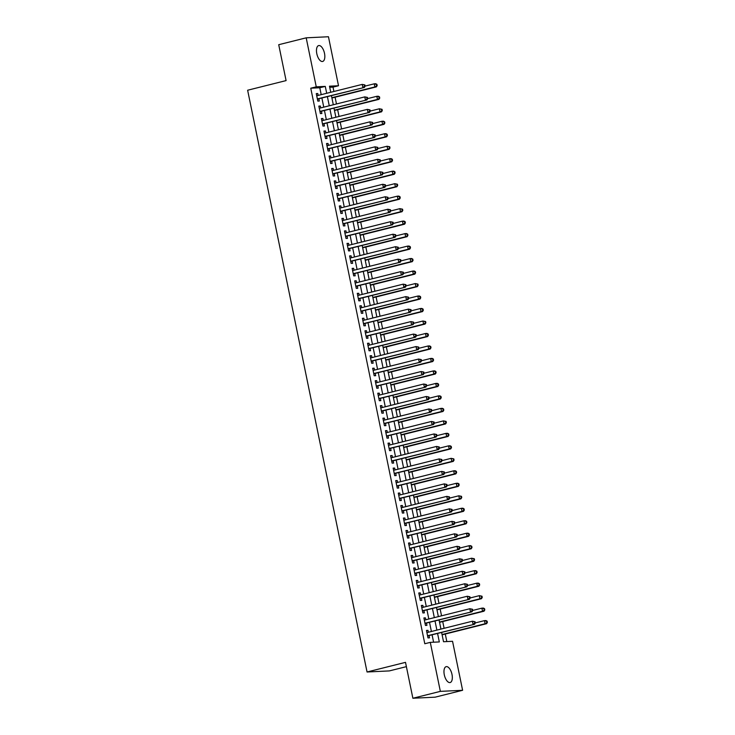 <?xml version="1.0" encoding="UTF-8"?>
<svg xmlns="http://www.w3.org/2000/svg" width="735" height="735" viewBox="0 0 735 735"><rect width="100%" height="100%" fill="white"/><g stroke="black" fill="none" stroke-linecap="round" stroke-linejoin="round"><path stroke-width="1.1" d="M444.298 674.785A8.186 3.794 -104.1 0 1 446.154 666.663A8.186 3.794 -104.1 0 1 451.997 674.418A8.186 3.794 -104.1 0 1 450.132 682.539A8.186 3.794 -104.1 0 1 444.298 674.785M316.803 53.701A8.186 3.794 -104.1 0 1 318.668 45.579A8.186 3.794 -104.1 0 1 324.502 53.333A8.186 3.794 -104.1 0 1 322.647 61.455A8.186 3.794 -104.1 0 1 316.803 53.701M406.391 666.645L389.311 670.917L367.05 671.992L247.631 90.23L286.09 80.593L278.721 44.706L306.192 37.825L328.453 36.75L338.513 85.747L329.491 86.188L330.741 92.279M333.91 91.489L333.019 87.125L338.513 85.747M446.825 641.572L445.281 634.029M444.105 628.306L442.718 621.544M441.542 615.82L440.155 609.058M438.979 603.334L437.591 596.581M436.415 590.848L435.028 584.095M433.852 578.371L432.465 571.609M431.289 565.886L429.901 559.124M428.725 553.4L427.338 546.638M426.171 540.914L424.784 534.161M423.608 528.428L422.221 521.675M421.045 515.952L419.657 509.19M418.481 503.466L417.094 496.704M415.918 490.98L414.531 484.218M413.355 478.494L411.967 471.732M410.791 466.008L409.404 459.256M408.228 453.523L406.841 446.77M405.665 441.046L404.278 434.284M403.102 428.56L401.714 421.798M400.538 416.074L399.151 409.312M397.975 403.588L396.588 396.827M395.412 391.103L394.024 384.35M392.858 378.617L391.47 371.864M390.294 366.14L388.907 359.378M387.731 353.654L386.344 346.892M385.168 341.169L383.78 334.407M382.604 328.683L381.217 321.93M380.041 316.197L378.654 309.444M377.478 303.72L376.09 296.958M374.914 291.235L373.527 284.473M372.351 278.749L370.964 271.987M369.788 266.263L368.4 259.501M367.224 253.777L365.837 247.024M364.661 241.291L363.274 234.538M362.098 228.815L360.71 222.053M359.534 216.329L358.147 209.567M356.98 203.843L355.593 197.081M354.417 191.357L353.03 184.604M351.854 178.871L350.466 172.119M349.29 166.395L347.903 159.633M346.727 153.909L345.34 147.147M344.164 141.423L342.776 134.661M341.6 128.937L340.213 122.175M339.037 116.452L337.65 109.699M336.474 103.966L335.087 97.213M441.634 632.513L443.527 641.728L452.549 641.297L462.609 690.294L440.348 691.369L430.287 642.372L439.319 641.931L437.591 633.524M440.348 691.369L412.877 698.25L435.138 697.175L462.609 690.294M428.358 632.247L427.972 630.354L426.465 630.428L428 637.916L429.506 637.842L429.056 635.656M425.795 619.761L425.409 617.869L423.902 617.942L425.446 625.43L426.943 625.356L426.493 623.179M423.231 607.285L422.846 605.383L421.339 605.456L422.882 612.944L424.38 612.88L423.939 610.693M420.668 594.799L420.282 592.897L418.775 592.97L420.319 600.467L421.816 600.394L421.375 598.207M418.105 582.313L417.719 580.42L416.212 580.494L417.756 587.982L419.253 587.908L418.812 585.721M415.551 569.827L415.156 567.934L413.658 568.008L415.192 575.496L416.699 575.422L416.249 573.236M412.987 557.341L412.592 555.449L411.095 555.522L412.629 563.01L414.136 562.937L413.686 560.75M410.424 544.855L410.029 542.963L408.531 543.036L410.066 550.524L411.572 550.451L411.122 548.273M407.861 532.379L407.466 530.477L405.968 530.551L407.502 538.048L409.009 537.974L408.559 535.787M405.297 519.893L404.911 518L403.405 518.065L404.939 525.562L406.446 525.488L405.996 523.302M402.734 507.407L402.348 505.515L400.841 505.588L402.376 513.076L403.882 513.002L403.432 510.816M400.171 494.921L399.785 493.029L398.278 493.102L399.812 500.59L401.319 500.517L400.869 498.33M397.607 482.436L397.222 480.543L395.715 480.616L397.249 488.104L398.756 488.031L398.306 485.853M395.044 469.959L394.658 468.057L393.151 468.131L394.686 475.618L396.193 475.554L395.742 473.368M392.481 457.473L392.095 455.571L390.588 455.645L392.132 463.142L393.629 463.068L393.179 460.882M389.917 444.987L389.532 443.095L388.025 443.159L389.568 450.656L391.066 450.583L390.616 448.396M387.354 432.502L386.968 430.609L385.462 430.682L387.005 438.17L388.503 438.097L388.062 435.91M384.791 420.016L384.405 418.123L382.898 418.197L384.442 425.684L385.939 425.611L385.498 423.424M382.237 407.53L381.842 405.637L380.335 405.711L381.878 413.199L383.385 413.125L382.935 410.948M379.673 395.053L379.278 393.151L377.781 393.225L379.315 400.713L380.822 400.648L380.372 398.462M377.11 382.567L376.715 380.666L375.217 380.739L376.752 388.236L378.259 388.163L377.808 385.976M374.547 370.082L374.152 368.189L372.654 368.263L374.188 375.75L375.695 375.677L375.245 373.49M371.983 357.596L371.588 355.703L370.091 355.777L371.625 363.265L373.132 363.191L372.682 361.004M369.42 345.11L369.034 343.217L367.528 343.291L369.062 350.779L370.569 350.705L370.118 348.528M366.857 332.633L366.471 330.732L364.964 330.805L366.499 338.293L368.005 338.229L367.555 336.042M364.294 320.148L363.908 318.246L362.401 318.319L363.935 325.816L365.442 325.743L364.992 323.556M361.73 307.662L361.344 305.769L359.838 305.833L361.372 313.331L362.879 313.257L362.428 311.07M359.167 295.176L358.781 293.283L357.274 293.357L358.809 300.845L360.315 300.771L359.865 298.585M356.604 282.69L356.218 280.798L354.711 280.871L356.254 288.359L357.752 288.285L357.302 286.099M354.04 270.204L353.654 268.312L352.148 268.385L353.691 275.873L355.189 275.8L354.748 273.622M351.477 257.728L351.091 255.826L349.584 255.899L351.128 263.387L352.625 263.323L352.184 261.136M348.914 245.242L348.528 243.34L347.021 243.414L348.565 250.911L350.062 250.837L349.621 248.65M346.36 232.756L345.964 230.863L344.467 230.937L346.001 238.425L347.508 238.351L347.058 236.165M343.796 220.27L343.401 218.378L341.904 218.451L343.438 225.939L344.945 225.865L344.494 223.679M341.233 207.784L340.838 205.892L339.34 205.965L340.875 213.453L342.381 213.38L341.931 211.202M338.67 195.299L338.275 193.406L336.777 193.48L338.311 200.967L339.818 200.894L339.368 198.716M336.106 182.822L335.72 180.92L334.214 180.994L335.748 188.491L337.255 188.417L336.805 186.231M333.543 170.336L333.157 168.444L331.65 168.508L333.185 176.005L334.691 175.931L334.241 173.745M330.98 157.85L330.594 155.958L329.087 156.031L330.621 163.519L332.128 163.446L331.678 161.259M328.416 145.365L328.031 143.472L326.524 143.546L328.058 151.033L329.565 150.96L329.115 148.773M325.853 132.879L325.467 130.986L323.96 131.06L325.495 138.548L327.002 138.474L326.551 136.297M323.29 120.402L322.904 118.5L321.397 118.574L322.941 126.062L324.438 125.997L323.988 123.811M320.726 107.916L320.341 106.015L318.834 106.088L320.377 113.585L321.875 113.512L321.434 111.325M333.019 87.125L329.712 87.281M321.204 94.668L319.78 87.768L310.758 88.2L424.793 643.741L430.287 642.372M433.595 642.206L432.097 634.902M431.39 631.484L429.534 622.416M428.827 619.008L426.971 609.931M426.272 606.522L424.407 597.445M423.709 594.036L421.844 584.959M421.146 581.55L419.281 572.482M418.582 569.065L416.717 559.996M416.019 556.588L414.154 547.511M413.456 544.102L411.591 535.025M410.893 531.616L409.027 522.539M408.329 519.13L406.464 510.053M405.766 506.645L403.901 497.577M403.203 494.159L401.338 485.091M400.639 481.682L398.783 472.605M398.076 469.196L396.22 460.119M395.513 456.711L393.657 447.633M392.949 444.225L391.094 435.157M390.395 431.739L388.53 422.671M387.832 419.262L385.967 410.185M385.269 406.777L383.404 397.699M382.705 394.291L380.84 385.213M380.142 381.805L378.277 372.728M377.579 369.319L375.714 360.251M375.015 356.833L373.15 347.765M372.452 344.357L370.587 335.279M369.889 331.871L368.024 322.794M367.325 319.385L365.47 310.308M364.762 306.899L362.906 297.831M362.199 294.413L360.343 285.345M359.635 281.937L357.78 272.86M357.081 269.451L355.216 260.374M354.518 256.965L352.653 247.888M351.955 244.479L350.09 235.402M349.391 231.994L347.526 222.925M346.828 219.508L344.963 210.44M344.265 207.031L342.4 197.954M341.702 194.545L339.836 185.468M339.138 182.059L337.273 172.982M336.575 169.574L334.71 160.506M334.012 157.088L332.146 148.02M331.448 144.602L329.592 135.534M328.885 132.125L327.029 123.048M326.322 119.64L324.466 110.562M323.758 107.154L321.902 98.077M318.163 95.431L317.777 93.538L316.27 93.611L317.814 101.099L319.312 101.026L318.871 98.839M412.877 698.25L405.509 662.354L367.05 671.992M310.758 88.2L316.252 86.822L306.192 37.825M326.698 93.29L325.274 86.39L316.252 86.822M436.884 630.115L435.028 621.038M434.321 617.63L432.465 608.552M431.767 605.144L429.901 596.067M429.203 592.658L427.338 583.59M426.64 580.172L424.775 571.104M424.077 567.696L422.212 558.618M421.513 555.21L419.648 546.133M418.95 542.724L417.085 533.647M416.387 530.238L414.522 521.161M413.823 517.752L411.958 508.684M411.26 505.267L409.395 496.199M408.697 492.79L406.841 483.713M406.133 480.304L404.278 471.227M403.57 467.818L401.714 458.741M401.007 455.332L399.151 446.264M398.453 442.847L396.588 433.779M395.889 430.37L394.024 421.293M393.326 417.884L391.461 408.807M390.763 405.398L388.898 396.321M388.199 392.913L386.334 383.835M385.636 380.427L383.771 371.359M383.073 367.941L381.208 358.873M380.51 355.464L378.644 346.387M377.946 342.979L376.081 333.901M375.383 330.493L373.518 321.415M372.82 318.007L370.964 308.939M370.256 305.521L368.4 296.453M367.693 293.044L365.837 283.967M365.13 280.559L363.274 271.481M362.575 268.073L360.71 258.996M360.012 255.587L358.147 246.51M357.449 243.101L355.584 234.033M354.886 230.615L353.02 221.547M352.322 218.139L350.457 209.062M349.759 205.653L347.894 196.576M347.196 193.167L345.331 184.09M344.632 180.681L342.767 171.613M342.069 168.196L340.204 159.127M339.506 155.719L337.65 146.642M336.942 143.233L335.087 134.156M334.379 130.747L332.523 121.67M331.816 118.261L329.96 109.184M329.262 105.776L327.397 96.708M331.439 95.688L333.304 104.765M334.002 108.174L335.867 117.251M336.566 120.659L338.431 129.737M339.129 133.145L340.994 142.213M341.692 145.631L343.548 154.699M344.256 158.108L346.112 167.185M346.819 170.594L348.675 179.671M349.382 183.079L351.238 192.157M351.936 195.565L353.801 204.642M354.5 208.051L356.365 217.119M357.063 220.537L358.928 229.605M359.626 233.013L361.491 242.091M362.19 245.499L364.055 254.576M364.753 257.985L366.618 267.062M367.316 270.471L369.181 279.539M369.88 282.957L371.745 292.025M372.443 295.433L374.308 304.51M375.006 307.919L376.871 316.996M377.569 320.405L379.425 329.482M380.133 332.891L381.989 341.968M382.696 345.377L384.552 354.445M385.259 357.862L387.115 366.93M387.814 370.339L389.679 379.416M390.377 382.825L392.242 391.902M392.94 395.311L394.805 404.388M395.503 407.796L397.369 416.864M398.067 420.282L399.932 429.35M400.63 432.759L402.495 441.836M403.193 445.245L405.058 454.322M405.757 457.73L407.622 466.808M408.32 470.216L410.185 479.293M410.883 482.702L412.739 491.77M413.447 495.188L415.303 504.256M416.01 507.664L417.866 516.742M418.573 520.15L420.429 529.228M421.127 532.636L422.992 541.713M423.691 545.122L425.556 554.19M426.254 557.608L428.119 566.676M428.817 570.084L430.682 579.162M431.381 582.57L433.246 591.647M433.944 595.056L435.809 604.133M436.507 607.542L438.372 616.619M439.071 620.028L440.936 629.096M319.78 87.768L325.274 86.39M316.335 93.896L317.777 93.538M318.898 106.382L320.341 106.015M321.461 118.868L322.904 118.5M324.025 131.345L325.467 130.986M326.579 143.83L328.031 143.472M329.142 156.316L330.594 155.958M331.706 168.802L333.157 168.444M334.269 181.288L335.72 180.92M336.832 193.774L338.275 193.406M339.395 206.25L340.838 205.892M341.959 218.736L343.401 218.378M344.522 231.222L345.964 230.863M347.085 243.708L348.528 243.34M349.649 256.193L351.091 255.826M352.212 268.67L353.654 268.312M354.775 281.156L356.218 280.798M357.339 293.642L358.781 293.283M359.902 306.127L361.344 305.769M362.456 318.613L363.908 318.246M365.019 331.099L366.471 330.732M367.583 343.576L369.034 343.217M370.146 356.062L371.588 355.703M372.709 368.547L374.152 368.189M375.273 381.033L376.715 380.666M377.836 393.519L379.278 393.151M380.399 406.005L381.842 405.637M382.963 418.481L384.405 418.123M385.526 430.967L386.968 430.609M388.089 443.453L389.532 443.095M390.652 455.939L392.095 455.571M393.216 468.425L394.658 468.057M395.77 480.901L397.222 480.543M398.333 493.387L399.785 493.029M400.897 505.873L402.348 505.515M403.46 518.359L404.911 518M406.023 530.845L407.466 530.477M408.587 543.33L410.029 542.963M411.15 555.807L412.592 555.449M413.713 568.293L415.156 567.934M416.276 580.779L417.719 580.42M418.84 593.264L420.282 592.897M421.403 605.75L422.846 605.383M423.966 618.227L425.409 617.869M426.53 630.713L427.972 630.354M317.401 99.087L364.358 87.447L317.364 98.913M364.542 86.197L362.86 87.52L362.217 84.396L364.891 84.92L364.284 84.957L364.542 86.197L365.148 86.17L364.891 84.92M316.721 95.789L362.217 84.396L364.284 84.957M317.989 99.06A1.277 1.13 -92.8 0 0 317.594 99.253L317.456 99.363M364.358 87.447L365.148 86.17M331.917 98.003L376.393 86.868L374.887 86.941L374.244 83.818L365.13 86.096M331.852 97.718L374.887 86.941L377.174 85.591L376.917 84.341L376.32 84.369L376.577 85.618M376.32 84.369L374.244 83.818L375.75 83.744L376.917 84.341M377.174 85.591L376.393 86.868M319.964 111.573L366.921 99.932L319.927 111.398M367.105 98.683L365.424 99.997L364.781 96.882L367.454 97.406L366.848 97.433L367.105 98.683L367.711 98.655L367.454 97.406M319.284 108.275L364.781 96.882L366.848 97.433M320.552 111.545A1.277 1.13 -92.8 0 0 320.157 111.738L320.019 111.849M366.921 99.932L367.711 98.655M322.527 124.059L369.485 112.409L322.49 123.884M369.668 111.169L367.978 112.483L367.344 109.368L370.017 109.892L369.411 109.919L369.668 111.169L370.275 111.141L370.017 109.892M321.847 120.76L367.344 109.368L369.411 109.919M323.115 124.031A1.277 1.13 -92.8 0 0 322.72 124.224L322.582 124.334M369.485 112.409L370.275 111.141M325.09 136.545L372.048 124.895L325.054 136.361M372.232 123.655L370.541 124.968L369.907 121.845L372.581 122.377L371.974 122.405L372.232 123.655L372.838 123.627L372.581 122.377M324.411 133.246L369.907 121.845L371.974 122.405M325.678 136.517A1.277 1.13 -92.8 0 0 325.283 136.71L325.146 136.82M372.048 124.895L372.838 123.627M327.654 149.021L374.611 137.381L327.617 148.847M374.795 136.14L373.104 137.454L372.47 134.33L375.144 134.863L374.538 134.891L374.795 136.14L375.392 136.113L375.144 134.863M326.974 145.732L372.47 134.33L374.538 134.891M328.242 148.994A1.277 1.13 -92.8 0 0 327.847 149.187L327.709 149.297M374.611 137.381L375.392 136.113M334.48 110.489L378.957 99.344L377.45 99.418L376.807 96.303L367.693 98.582M334.416 110.204L377.45 99.418L379.738 98.077L379.481 96.827L378.883 96.855L379.141 98.104M378.883 96.855L376.807 96.303L378.314 96.23L379.481 96.827M379.738 98.077L378.957 99.344M337.043 122.975L381.52 111.83L380.013 111.904L379.37 108.78L370.256 111.068M336.979 122.681L380.013 111.904L382.301 110.562L382.044 109.313L381.447 109.34L381.704 110.59M381.447 109.34L379.37 108.78L382.044 109.313M382.301 110.562L381.52 111.83M339.607 135.46L384.083 124.316L382.577 124.39L381.934 121.266L372.82 123.553M339.542 135.166L382.577 124.39L384.864 123.048L384.607 121.799L384.01 121.826L384.267 123.076M384.01 121.826L381.934 121.266L383.44 121.192L384.607 121.799M384.864 123.048L384.083 124.316M342.161 147.946L386.647 136.802L385.14 136.875L384.497 133.752L375.383 136.039M342.106 147.652L385.14 136.875L387.428 135.525L387.17 134.284L386.573 134.312L386.83 135.562M386.573 134.312L384.497 133.752L386.004 133.678L387.17 134.284M387.428 135.525L386.647 136.802M330.208 161.507L377.174 149.867L330.18 161.332M377.358 148.626L375.668 149.94L375.034 146.816L377.707 147.34L377.101 147.377L377.358 148.626L377.955 148.589L377.707 147.34M329.537 158.209L375.034 146.816L377.101 147.377M330.805 161.479A1.277 1.13 -92.8 0 0 330.41 161.672L330.272 161.783M377.174 149.867L377.955 148.589M344.724 160.423L389.21 149.288L387.703 149.361L387.06 146.237L377.946 148.525M344.669 160.138L387.703 149.361L389.991 148.011L389.734 146.761L389.137 146.798L389.394 148.038M389.137 146.798L387.06 146.237L389.734 146.761M389.991 148.011L389.21 149.288M332.771 173.993L379.738 162.352L332.735 173.818M379.921 161.103L378.231 162.426L377.588 159.302L380.261 159.826L379.664 159.853L379.921 161.103L380.519 161.075L380.261 159.826M332.101 170.695L377.588 159.302L379.664 159.853M333.359 173.965A1.277 1.13 -92.8 0 0 332.973 174.158L332.826 174.268M379.738 162.352L380.519 161.075M347.287 172.909L391.764 161.774L390.267 161.838L389.623 158.723L380.51 161.002M347.232 172.624L390.267 161.838L392.554 160.496L392.297 159.247L391.7 159.275L391.948 160.524M391.7 159.275L389.623 158.723L391.13 158.65L392.297 159.247M392.554 160.496L391.764 161.774M335.335 186.479L382.301 174.838L335.298 186.304M382.485 173.589L380.794 174.902L380.151 171.788L382.825 172.312L382.228 172.339L382.485 173.589L383.082 173.561L382.825 172.312M334.664 183.18L380.151 171.788L382.228 172.339M335.923 186.451A1.277 1.13 -92.8 0 0 335.537 186.644L335.39 186.754M382.301 174.838L383.082 173.561M349.851 185.395L394.327 174.25L392.83 174.324L392.187 171.209L383.073 173.488M349.796 185.11L392.83 174.324L395.118 172.982L394.86 171.733L394.254 171.76L394.511 173.01M394.254 171.76L392.187 171.209L393.694 171.136L394.86 171.733M395.118 172.982L394.327 174.25M337.898 198.964L384.864 187.315L337.861 198.79M385.048 186.074L383.358 187.388L382.714 184.274L385.388 184.797L384.791 184.825L385.048 186.074L385.645 186.047L385.388 184.797M337.227 195.666L382.714 184.274L384.791 184.825M338.486 198.937A1.277 1.13 -92.8 0 0 338.1 199.13L337.953 199.24M384.864 187.315L385.645 186.047M352.414 197.88L396.891 186.736L395.393 186.809L394.75 183.686L385.636 185.973M352.359 197.586L395.393 186.809L397.681 185.468L397.424 184.219L396.817 184.246L397.075 185.496M396.817 184.246L394.75 183.686L397.424 184.219M397.681 185.468L396.891 186.736M340.461 211.45L387.428 199.801L340.424 211.267M387.611 198.56L385.921 199.874L385.278 196.75L387.951 197.283L387.354 197.311L387.611 198.56L388.209 198.533L387.951 197.283M339.781 208.152L385.278 196.75L387.354 197.311M341.049 211.414A1.277 1.13 -92.8 0 0 340.663 211.606L340.516 211.717M387.428 199.801L388.209 198.533M354.977 210.366L399.454 199.222L397.957 199.295L397.313 196.172L388.19 198.459M354.922 210.072L397.957 199.295L400.244 197.954L399.987 196.704L399.381 196.732L399.638 197.981M399.381 196.732L397.313 196.172L398.82 196.098L399.987 196.704M400.244 197.954L399.454 199.222M343.024 223.927L389.991 212.286L342.988 223.752M390.175 211.046L388.484 212.36L387.841 209.236L390.515 209.769L389.917 209.797L390.175 211.046L390.772 211.009L390.515 209.769M342.345 220.638L387.841 209.236L389.917 209.797M343.613 223.899A1.277 1.13 -92.8 0 0 343.227 224.092L343.08 224.203M389.991 212.286L390.772 211.009M357.541 222.852L402.017 211.708L400.511 211.781L399.877 208.657L390.754 210.945M357.486 222.558L400.511 211.781L402.808 210.43L402.55 209.181L401.944 209.218L402.201 210.467M401.944 209.218L399.877 208.657L402.55 209.181M402.808 210.43L402.017 211.708M345.588 236.413L392.545 224.772L345.551 236.238M392.729 223.523L391.048 224.846L390.404 221.722L393.078 222.246L392.481 222.282L392.729 223.523L393.335 223.495L393.078 222.246M344.908 233.114L390.404 221.722L392.481 222.282M346.176 236.385A1.277 1.13 -92.8 0 0 345.781 236.578L345.643 236.688M392.545 224.772L393.335 223.495M360.104 235.329L404.581 224.193L403.074 224.267L402.44 221.143L393.317 223.422M360.049 235.044L403.074 224.267L405.371 222.916L405.114 221.667L404.507 221.694L404.764 222.944M404.507 221.694L402.44 221.143L403.938 221.07L405.114 221.667M405.371 222.916L404.581 224.193M348.151 248.899L395.108 237.258L348.114 248.724M395.292 236.008L393.611 237.322L392.968 234.208L395.641 234.731L395.044 234.759L395.292 236.008L395.899 235.981L395.641 234.731M347.471 245.6L392.968 234.208L395.044 234.759M348.739 248.871A1.277 1.13 -92.8 0 0 348.344 249.064L348.206 249.174M395.108 237.258L395.899 235.981M362.667 247.814L407.144 236.67L405.637 236.743L405.003 233.629L395.88 235.907M362.603 247.53L405.637 236.743L407.925 235.402L407.677 234.153L407.071 234.18L407.328 235.43M407.071 234.18L405.003 233.629L406.501 233.555L407.677 234.153M407.925 235.402L407.144 236.67M350.714 261.384L397.672 249.735L350.678 261.21M397.856 248.494L396.174 249.808L395.531 246.694L398.205 247.217L397.598 247.245L397.856 248.494L398.462 248.467L398.205 247.217M350.035 258.086L395.531 246.694L397.598 247.245M351.302 261.357A1.277 1.13 -92.8 0 0 350.907 261.55L350.77 261.66M397.672 249.735L398.462 248.467M365.231 260.3L409.707 249.156L408.201 249.229L407.567 246.115L398.443 248.393M365.166 260.006L408.201 249.229L410.488 247.888L410.24 246.638L409.634 246.666L409.891 247.915M409.634 246.666L407.567 246.115L409.064 246.041L410.24 246.638M410.488 247.888L409.707 249.156M353.278 273.87L400.235 262.22L353.241 273.686M400.419 260.98L398.737 262.294L398.094 259.17L400.768 259.703L400.162 259.731L400.419 260.98L401.025 260.953L400.768 259.703M352.598 270.572L398.094 259.17L400.162 259.731M353.866 273.843A1.277 1.13 -92.8 0 0 353.471 274.036L353.333 274.146M400.235 262.22L401.025 260.953M367.794 272.786L412.271 261.642L410.764 261.715L410.121 258.591L401.007 260.879M367.73 272.492L410.764 261.715L413.052 260.374L412.794 259.124L412.197 259.152L412.454 260.401M412.197 259.152L410.121 258.591L411.628 258.518L412.794 259.124M413.052 260.374L412.271 261.642M355.841 286.347L402.798 274.706L355.804 286.172M402.982 273.466L401.292 274.78L400.658 271.656L403.331 272.189L402.725 272.216L402.982 273.466L403.588 273.438L403.331 272.189M355.161 283.058L400.658 271.656L402.725 272.216M356.429 286.319A1.277 1.13 -92.8 0 0 356.034 286.512L355.896 286.622M402.798 274.706L403.588 273.438M370.357 285.272L414.834 274.127L413.327 274.201L412.684 271.077L403.57 273.365M370.293 284.978L413.327 274.201L415.615 272.85L415.358 271.61L414.76 271.638L415.018 272.887M414.76 271.638L412.684 271.077L414.191 271.004L415.358 271.61M415.615 272.85L414.834 274.127M358.404 298.833L405.362 287.192L358.368 298.658M405.545 285.952L403.855 287.266L403.221 284.142L405.895 284.675L405.288 284.702L405.545 285.952L406.152 285.915L405.895 284.675M357.724 295.534L403.221 284.142L405.288 284.702M358.992 298.805A1.277 1.13 -92.8 0 0 358.597 298.998L358.459 299.108M405.362 287.192L406.152 285.915M372.921 297.748L417.397 286.613L415.891 286.687L415.247 283.563L406.133 285.851M372.856 297.464L415.891 286.687L418.178 285.336L417.921 284.087L417.324 284.123L417.581 285.364M417.324 284.123L415.247 283.563L417.921 284.087M418.178 285.336L417.397 286.613M360.968 311.318L407.925 299.678L360.931 311.144M408.109 298.428L406.418 299.751L405.784 296.628L408.458 297.151L407.851 297.179L408.109 298.428L408.715 298.401L408.458 297.151M360.288 308.02L405.784 296.628L407.851 297.179M361.556 311.291A1.277 1.13 -92.8 0 0 361.161 311.484L361.023 311.594M407.925 299.678L408.715 298.401M375.484 310.234L419.961 299.099L418.454 299.163L417.811 296.049L408.697 298.327M375.42 309.95L418.454 299.163L420.742 297.822L420.484 296.572L419.887 296.6L420.144 297.85M419.887 296.6L417.811 296.049L419.317 295.975L420.484 296.572M420.742 297.822L419.961 299.099M363.522 323.804L410.488 312.164L363.494 323.63M410.672 310.914L408.982 312.228L408.348 309.113L411.021 309.637L410.415 309.665L410.672 310.914L411.269 310.887L411.021 309.637M362.851 320.506L408.348 309.113L410.415 309.665M364.119 323.777A1.277 1.13 -92.8 0 0 363.724 323.97L363.586 324.08M410.488 312.164L411.269 310.887M378.038 322.72L422.524 311.576L421.017 311.649L420.374 308.535L411.26 310.813M377.983 322.435L421.017 311.649L423.305 310.308L423.048 309.058L422.45 309.086L422.708 310.335M422.45 309.086L420.374 308.535L421.881 308.461L423.048 309.058M423.305 310.308L422.524 311.576M366.085 336.29L413.052 324.64L366.048 336.115M413.235 323.4L411.545 324.714L410.902 321.599L413.575 322.123L412.978 322.15L413.235 323.4L413.833 323.372L413.575 322.123M365.414 332.992L410.902 321.599L412.978 322.15M366.673 336.262A1.277 1.13 -92.8 0 0 366.287 336.455L366.149 336.566M413.052 324.64L413.833 323.372M380.601 335.206L425.087 324.062L423.58 324.135L422.937 321.011L413.823 323.299M380.546 334.912L423.58 324.135L425.868 322.794L425.611 321.544L425.014 321.572L425.262 322.821M425.014 321.572L422.937 321.011L425.611 321.544M425.868 322.794L425.087 324.062M368.648 348.776L415.615 337.126L368.612 348.592M415.799 335.886L414.108 337.2L413.465 334.076L416.139 334.609L415.541 334.636L415.799 335.886L416.396 335.858L416.139 334.609M367.978 345.478L413.465 334.076L415.541 334.636M369.236 348.739A1.277 1.13 -92.8 0 0 368.851 348.941L368.704 349.042M415.615 337.126L416.396 335.858M383.165 347.692L427.641 336.547L426.144 336.621L425.501 333.497L416.387 335.785M383.11 347.398L426.144 336.621L428.431 335.279L428.174 334.03L427.577 334.058L427.825 335.307M427.577 334.058L425.501 333.497L427.007 333.424L428.174 334.03M428.431 335.279L427.641 336.547M371.212 361.252L418.178 349.612L371.175 361.078M418.362 348.372L416.671 349.685L416.028 346.562L418.702 347.095L418.105 347.122L418.362 348.372L418.959 348.335L418.702 347.095M370.541 357.963L416.028 346.562L418.105 347.122M371.8 361.225A1.277 1.13 -92.8 0 0 371.414 361.418L371.267 361.528M418.178 349.612L418.959 348.335M385.728 360.178L430.205 349.033L428.707 349.107L428.064 345.983L418.95 348.271M385.673 359.884L428.707 349.107L430.995 347.756L430.738 346.516L430.131 346.543L430.388 347.793M430.131 346.543L428.064 345.983L429.571 345.909L430.738 346.516M430.995 347.756L430.205 349.033M373.775 373.738L420.742 362.098L373.738 373.564M420.925 360.848L419.235 362.171L418.592 359.048L421.265 359.571L420.668 359.608L420.925 360.848L421.522 360.821L421.265 359.571M373.104 370.44L418.592 359.048L420.668 359.608M374.363 373.711A1.277 1.13 -92.8 0 0 373.977 373.904L373.83 374.014M420.742 362.098L421.522 360.821M388.291 372.654L432.768 361.519L431.27 361.592L430.627 358.469L421.513 360.747M388.236 372.369L431.27 361.592L433.558 360.242L433.301 358.992L432.694 359.02L432.952 360.269M432.694 359.02L430.627 358.469L432.134 358.395L433.301 358.992M433.558 360.242L432.768 361.519M376.338 386.224L423.305 374.584L376.302 386.05M423.489 373.334L421.798 374.657L421.155 371.533L423.829 372.057L423.231 372.085L423.489 373.334L424.086 373.306L423.829 372.057M375.659 382.926L421.155 371.533L423.231 372.085M376.926 386.197A1.277 1.13 -92.8 0 0 376.54 386.389L376.393 386.5M423.305 374.584L424.086 373.306M390.855 385.14L435.331 374.005L433.834 374.069L433.191 370.954L424.067 373.233M390.799 384.855L433.834 374.069L436.121 372.728L435.864 371.478L435.258 371.506L435.515 372.755M435.258 371.506L433.191 370.954L434.688 370.881L435.864 371.478M436.121 372.728L435.331 374.005M378.902 398.71L425.868 387.06L378.865 398.535M426.052 385.82L424.361 387.134L423.718 384.019L426.392 384.543L425.795 384.57L426.052 385.82L426.649 385.792L426.392 384.543M378.222 395.412L423.718 384.019L425.795 384.57M379.49 398.682A1.277 1.13 -92.8 0 0 379.095 398.875L378.957 398.986M425.868 387.06L426.649 385.792M393.418 397.626L437.895 386.481L436.388 386.555L435.754 383.44L426.631 385.719M393.363 397.332L436.388 386.555L438.685 385.213L438.427 383.964L437.821 383.992L438.078 385.241M437.821 383.992L435.754 383.44L437.252 383.367L438.427 383.964M438.685 385.213L437.895 386.481M381.465 411.196L428.422 399.546L381.428 411.021M428.606 398.306L426.925 399.619L426.282 396.496L428.955 397.029L428.358 397.056L428.606 398.306L429.212 398.278L428.955 397.029M380.785 407.897L426.282 396.496L428.358 397.056M382.053 411.168A1.277 1.13 -92.8 0 0 381.658 411.361L381.52 411.471M428.422 399.546L429.212 398.278M384.028 423.682L430.986 412.032L383.992 423.498M431.169 410.791L429.488 412.105L428.845 408.982L431.518 409.514L430.912 409.542L431.169 410.791L431.776 410.764L431.518 409.514M383.348 420.383L428.845 408.982L430.912 409.542M384.616 423.645A1.277 1.13 -92.8 0 0 384.221 423.838L384.083 423.948M430.986 412.032L431.776 410.764M386.592 436.158L433.549 424.518L386.555 435.984M433.733 423.277L432.051 424.591L431.408 421.467L434.082 422L433.475 422.028L433.733 423.277L434.339 423.241L434.082 422M385.912 432.86L431.408 421.467L433.475 422.028M387.18 436.131A1.277 1.13 -92.8 0 0 386.785 436.324L386.647 436.434M433.549 424.518L434.339 423.241M395.981 410.112L440.458 398.967L438.951 399.041L438.317 395.917L429.194 398.205M395.917 409.818L438.951 399.041L441.248 397.699L440.991 396.45L440.384 396.477L440.642 397.727M440.384 396.477L438.317 395.917L439.815 395.843L440.991 396.45M441.248 397.699L440.458 398.967M398.545 422.597L443.021 411.453L441.514 411.526L440.881 408.403L431.757 410.69M398.48 422.303L441.514 411.526L443.802 410.176L443.554 408.936L442.948 408.963L443.205 410.213M442.948 408.963L440.881 408.403L442.378 408.329L443.554 408.936M443.802 410.176L443.021 411.453M401.108 435.074L445.585 423.939L444.078 424.012L443.435 420.889L434.321 423.176M401.044 434.789L444.078 424.012L446.365 422.662L446.108 421.412L445.511 421.449L445.768 422.689M445.511 421.449L443.435 420.889L446.108 421.412M446.365 422.662L445.585 423.939M389.155 448.644L436.112 437.003L389.118 448.469M436.296 435.754L434.615 437.077L433.972 433.953L436.645 434.477L436.039 434.514L436.296 435.754L436.902 435.726L436.645 434.477M388.475 445.346L433.972 433.953L436.039 434.514M389.743 448.616A1.277 1.13 -92.8 0 0 389.348 448.809L389.21 448.92M436.112 437.003L436.902 435.726M403.671 447.56L448.148 436.425L446.641 436.498L445.998 433.374L436.884 435.653M403.607 447.275L446.641 436.498L448.929 435.148L448.672 433.898L448.074 433.926L448.332 435.175M448.074 433.926L445.998 433.374L447.505 433.301L448.672 433.898M448.929 435.148L448.148 436.425M391.718 461.13L438.676 449.489L391.681 460.955M438.859 448.24L437.169 449.554L436.535 446.439L439.208 446.963L438.602 446.99L438.859 448.24L439.466 448.212L439.208 446.963M391.038 457.831L436.535 446.439L438.602 446.99M392.306 461.102A1.277 1.13 -92.8 0 0 391.911 461.295L391.773 461.405M438.676 449.489L439.466 448.212M406.235 460.046L450.711 448.901L449.204 448.975L448.561 445.86L439.447 448.139M406.17 459.761L449.204 448.975L451.492 447.633L451.235 446.384L450.638 446.411L450.895 447.661M450.638 446.411L448.561 445.86L450.068 445.787L451.235 446.384M451.492 447.633L450.711 448.901M394.282 473.616L441.239 461.966L394.245 473.441M441.423 460.726L439.732 462.039L439.098 458.925L441.772 459.448L441.165 459.476L441.423 460.726L442.029 460.698L441.772 459.448M393.602 470.317L439.098 458.925L441.165 459.476M394.87 473.588A1.277 1.13 -92.8 0 0 394.474 473.781L394.337 473.891M441.239 461.966L442.029 460.698M408.798 472.532L453.274 461.387L451.768 461.461L451.125 458.337L442.011 460.625M408.733 472.237L451.768 461.461L454.055 460.119L453.798 458.87L453.201 458.897L453.458 460.147M453.201 458.897L451.125 458.337L453.798 458.87M454.055 460.119L453.274 461.387M396.845 486.101L443.802 474.452L396.808 485.918M443.986 473.211L442.295 474.525L441.661 471.401L444.335 471.934L443.729 471.962L443.986 473.211L444.583 473.184L444.335 471.934M396.165 482.803L441.661 471.401L443.729 471.962M397.433 486.074A1.277 1.13 -92.8 0 0 397.038 486.267L396.9 486.368M443.802 474.452L444.583 473.184M411.352 485.017L455.838 473.873L454.331 473.946L453.688 470.823L444.574 473.11M411.297 484.723L454.331 473.946L456.619 472.605L456.361 471.355L455.764 471.383L456.022 472.633M455.764 471.383L453.688 470.823L455.195 470.749L456.361 471.355M456.619 472.605L455.838 473.873M399.399 498.578L446.365 486.938L399.362 498.404M446.549 485.697L444.859 487.011L444.225 483.887L446.889 484.42L446.292 484.448L446.549 485.697L447.146 485.67L446.889 484.42M398.728 495.289L444.225 483.887L446.292 484.448M399.996 498.55A1.277 1.13 -92.8 0 0 399.601 498.743L399.463 498.854M446.365 486.938L447.146 485.67M413.915 497.503L458.401 486.359L456.894 486.432L456.251 483.308L447.137 485.596M413.86 497.209L456.894 486.432L459.182 485.082L458.925 483.841L458.328 483.869L458.585 485.118M458.328 483.869L456.251 483.308L457.758 483.235L458.925 483.841M459.182 485.082L458.401 486.359M401.962 511.064L448.929 499.423L401.926 510.889M449.113 498.174L447.422 499.497L446.779 496.373L449.452 496.897L448.855 496.933L449.113 498.174L449.71 498.146L449.452 496.897M401.292 507.766L446.779 496.373L448.855 496.933M402.55 511.036A1.277 1.13 -92.8 0 0 402.164 511.229L402.017 511.339M448.929 499.423L449.71 498.146M416.479 509.98L460.955 498.844L459.458 498.918L458.815 495.794L449.701 498.073M416.423 509.695L459.458 498.918L461.745 497.567L461.488 496.318L460.891 496.355L461.139 497.595M460.891 496.355L458.815 495.794L461.488 496.318M461.745 497.567L460.955 498.844M404.526 523.55L451.492 511.909L404.489 523.375M451.676 510.66L449.985 511.983L449.342 508.859L452.016 509.383L451.419 509.41L451.676 510.66L452.273 510.632L452.016 509.383M403.855 520.251L449.342 508.859L451.419 509.41M405.114 523.522A1.277 1.13 -92.8 0 0 404.728 523.715L404.581 523.825M451.492 511.909L452.273 510.632M419.042 522.466L463.519 511.33L462.021 511.395L461.378 508.28L452.264 510.559M418.987 522.181L462.021 511.395L464.309 510.053L464.051 508.804L463.445 508.831L463.702 510.081M463.445 508.831L461.378 508.28L462.885 508.207L464.051 508.804M464.309 510.053L463.519 511.33M407.089 536.036L454.055 524.386L407.052 535.861M454.239 523.145L452.549 524.459L451.906 521.345L454.579 521.868L453.982 521.896L454.239 523.145L454.836 523.118L454.579 521.868M406.418 532.737L451.906 521.345L453.982 521.896M407.677 536.008A1.277 1.13 -92.8 0 0 407.291 536.201L407.144 536.311M454.055 524.386L454.836 523.118M421.605 534.951L466.082 523.807L464.584 523.88L463.941 520.766L454.827 523.044M421.55 534.667L464.584 523.88L466.872 522.539L466.615 521.29L466.008 521.317L466.266 522.567M466.008 521.317L463.941 520.766L465.448 520.692L466.615 521.29M466.872 522.539L466.082 523.807M409.652 548.521L456.619 536.872L409.615 548.347M456.802 535.631L455.112 536.945L454.469 533.821L457.142 534.354L456.545 534.382L456.802 535.631L457.4 535.604L457.142 534.354M408.972 545.223L454.469 533.821L456.545 534.382M410.24 548.494A1.277 1.13 -92.8 0 0 409.854 548.687L409.707 548.797M456.619 536.872L457.4 535.604M424.168 547.437L468.645 536.293L467.148 536.366L466.504 533.242L457.381 535.53M424.113 547.143L467.148 536.366L469.435 535.025L469.178 533.775L468.572 533.803L468.829 535.052M468.572 533.803L466.504 533.242L468.011 533.169L469.178 533.775M469.435 535.025L468.645 536.293M412.216 561.007L459.182 549.357L412.179 560.823M459.366 548.117L457.675 549.431L457.032 546.307L459.706 546.84L459.109 546.868L459.366 548.117L459.963 548.089L459.706 546.84M411.536 557.709L457.032 546.307L459.109 546.868M412.804 560.97A1.277 1.13 -92.8 0 0 412.418 561.163L412.271 561.274M459.182 549.357L459.963 548.089M426.732 559.923L471.208 548.779L469.702 548.852L469.068 545.728L459.945 548.016M426.677 559.629L469.702 548.852L471.999 547.511L471.741 546.261L471.135 546.289L471.392 547.538M471.135 546.289L469.068 545.728L470.565 545.655L471.741 546.261M471.999 547.511L471.208 548.779M414.779 573.484L461.736 561.843L414.742 573.309M461.92 560.603L460.239 561.917L459.595 558.793L462.269 559.326L461.672 559.353L461.92 560.603L462.526 560.566L462.269 559.326M414.099 570.185L459.595 558.793L461.672 559.353M415.367 573.456A1.277 1.13 -92.8 0 0 414.972 573.649L414.834 573.759M461.736 561.843L462.526 560.566M429.295 572.4L473.772 561.264L472.265 561.338L471.631 558.214L462.508 560.502M429.231 572.115L472.265 561.338L474.562 559.987L474.305 558.738L473.698 558.775L473.956 560.015M473.698 558.775L471.631 558.214L474.305 558.738M474.562 559.987L473.772 561.264M417.342 585.97L464.299 574.329L417.305 585.795M464.483 573.079L462.802 574.403L462.159 571.279L464.832 571.802L464.226 571.839L464.483 573.079L465.09 573.052L464.832 571.802M416.662 582.671L462.159 571.279L464.226 571.839M417.93 585.942A1.277 1.13 -92.8 0 0 417.535 586.135L417.397 586.245M464.299 574.329L465.09 573.052M431.858 584.885L476.335 573.75L474.828 573.824L474.194 570.7L465.071 572.978M431.794 584.601L474.828 573.824L477.116 572.473L476.868 571.224L476.262 571.251L476.519 572.501M476.262 571.251L474.194 570.7L475.692 570.626L476.868 571.224M477.116 572.473L476.335 573.75M419.906 598.455L466.863 586.815L419.869 598.281M467.047 585.565L465.365 586.879L464.722 583.765L467.396 584.288L466.789 584.316L467.047 585.565L467.653 585.538L467.396 584.288M419.226 595.157L464.722 583.765L466.789 584.316M420.493 598.428A1.277 1.13 -92.8 0 0 420.098 598.621L419.961 598.731M466.863 586.815L467.653 585.538M434.422 597.371L478.898 586.227L477.392 586.3L476.758 583.186L467.635 585.464M434.357 597.086L477.392 586.3L479.679 584.959L479.431 583.709L478.825 583.737L479.082 584.986M478.825 583.737L476.758 583.186L478.255 583.112L479.431 583.709M479.679 584.959L478.898 586.227M422.469 610.941L469.426 599.291L422.432 610.767M469.61 598.051L467.929 599.365L467.285 596.25L469.959 596.774L469.353 596.802L469.61 598.051L470.216 598.024L469.959 596.774M421.789 607.643L467.285 596.25L469.353 596.802M423.057 610.914A1.277 1.13 -92.8 0 0 422.662 611.107L422.524 611.217M469.426 599.291L470.216 598.024M436.985 609.857L481.462 598.713L479.955 598.786L479.312 595.662L470.198 597.95M436.921 609.563L479.955 598.786L482.243 597.445L481.985 596.195L481.388 596.223L481.645 597.472M481.388 596.223L479.312 595.662L481.985 596.195M482.243 597.445L481.462 598.713M425.032 623.427L471.989 611.777L424.995 623.243M472.173 610.537L470.483 611.851L469.849 608.727L472.522 609.26L471.916 609.287L472.173 610.537L472.78 610.509L472.522 609.26M424.352 620.129L469.849 608.727L471.916 609.287M425.62 623.399A1.277 1.13 -92.8 0 0 425.225 623.592L425.087 623.703M471.989 611.777L472.78 610.509M439.548 622.343L484.025 611.198L482.518 611.272L481.875 608.148L472.761 610.436M439.484 622.049L482.518 611.272L484.806 609.931L484.549 608.681L483.952 608.709L484.209 609.958M483.952 608.709L481.875 608.148L483.382 608.075L484.549 608.681M484.806 609.931L484.025 611.198M427.595 635.904L474.553 624.263L427.559 635.729M474.736 623.023L473.046 624.337L472.412 621.213L475.086 621.746L474.479 621.773L474.736 623.023L475.343 622.995L475.086 621.746M426.916 632.614L472.412 621.213L474.479 621.773M428.183 635.876A1.277 1.13 -92.8 0 0 427.788 636.069L427.651 636.179M474.553 624.263L475.343 622.995M442.112 634.829L486.588 623.684L485.082 623.758L484.438 620.634L475.325 622.922M442.047 634.535L485.082 623.758L487.369 622.407L487.112 621.167L486.515 621.194L486.772 622.444M486.515 621.194L484.438 620.634L485.945 620.561L487.112 621.167M487.369 622.407L486.588 623.684"/></g></svg>
